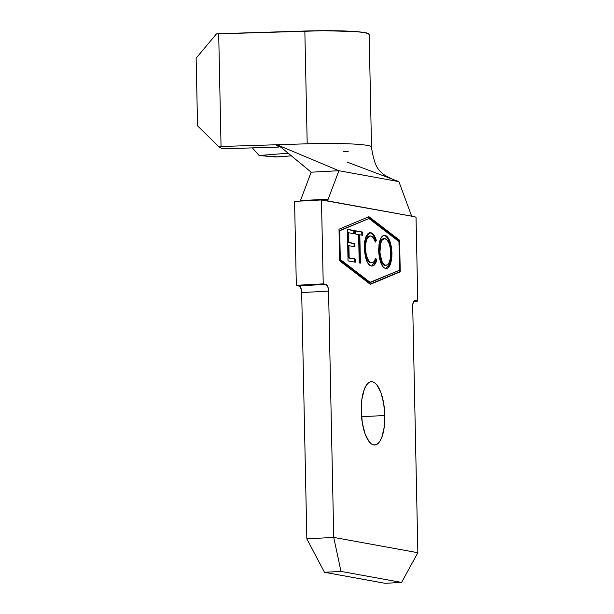 <?xml version="1.0" encoding="UTF-8"?>
<svg xmlns="http://www.w3.org/2000/svg" width="614" height="614" viewBox="0 0 614 614"><rect width="100%" height="100%" fill="white"/><g stroke="black" fill="none" stroke-linecap="round" stroke-linejoin="round"><path stroke-width="0.92" d="M384.817 415.494L361.554 416.729L384.817 415.494L383.666 403.244L380.903 392.538L376.935 385.001L374.686 382.798L372.376 381.778L370.088 381.962L367.916 383.359L365.944 385.907L364.24 389.506L361.899 399.284L361.262 411.203A31.682 11.697 -93.1 0 1 371.355 381.708A31.682 11.697 -93.1 0 1 384.817 415.494A31.682 11.697 -93.1 0 1 374.724 444.989A31.682 11.697 -93.1 0 1 361.262 411.203L362.406 423.453L365.176 434.159L369.144 441.704L371.386 443.899L373.703 444.927L375.983 444.736L378.155 443.339L380.135 440.791L381.839 437.191L384.172 427.413L384.817 415.494M399.545 270.237L370.296 282.494L340.309 259.469L339.711 230.787L368.96 218.53L398.946 241.563L399.545 270.237L369.459 282.54L339.642 259.645L369.459 282.54L370.296 282.494L340.309 259.469L339.642 259.507L340.309 259.469L339.711 230.787L339.043 230.826L368.96 218.53L339.043 230.764L368.96 218.53L398.946 241.563L399.545 270.237M358.614 234.571L359.205 262.907L360.41 263.122L359.819 234.786L362.69 235.308L362.621 232.069L355.675 230.81L355.744 234.049L358.614 234.571L359.205 262.907L360.41 263.122L359.819 234.786L362.69 235.308L362.621 232.069L355.675 230.81L355.744 234.049L358.614 234.571M383.819 235.323L384.871 235.308C380.956 235.354 378.884 240.534 378.661 250.857L379.322 257.512L380.949 263.13L383.174 266.983L385.039 268.341L386.92 268.487L388.125 267.85L390.189 264.718L391.893 256.46L391.295 246.383L389.652 240.688L387.403 236.843L386.145 235.791L384.241 235.269L382.43 236.06L380.373 239.184L379.038 244.38L378.661 250.857C379.368 261.311 381.708 267.197 385.669 268.525L386.406 268.571M369.505 232.744L370.718 232.737L368.239 233.32L366.113 236.306L364.693 241.394L364.363 249.468L365.384 256.89L366.681 260.904L368.584 264.166L371.432 265.931L372.967 265.839L374.417 264.872L376.75 260.305L375.714 258.241L373.788 261.825L372.621 262.615L370.856 262.562L369.306 261.503L367.433 258.479L366.067 253.866L365.522 248.355L365.837 243.044L366.995 238.892L369.72 235.999L371.378 236.152L373.251 237.695L375.369 242.054L376.336 240.335L373.788 234.87L371.493 232.967L369.874 232.783C372.099 233.105 373.972 235.638 375.492 240.381L376.336 240.335C374.809 235.592 372.936 233.059 370.718 232.737L369.92 232.691L365.837 236.981L364.309 247.926L366.136 259.469C367.632 263.552 369.398 265.708 371.432 265.931L372.161 265.985M348.031 260.873L355.283 262.193L355.214 258.954L349.174 257.857L348.913 245.707L354.961 246.805L354.892 243.566L348.852 242.469L348.645 232.76L354.685 233.857L354.616 230.618L347.37 229.298L348.031 260.873L355.283 262.193L355.214 258.954L349.174 257.857L348.913 245.707L354.961 246.805L354.892 243.566L348.852 242.469L348.645 232.76L354.685 233.857L354.616 230.618L347.37 229.298L348.031 260.873M371.516 147.045L369.152 34.277A57.033 4.628 178.8 0 0 304.843 31.03L307.2 143.799A57.033 4.628 -1.2 0 1 367.425 145.418A57.033 4.628 178.8 0 0 307.2 143.799L221.048 146.493L218.691 33.724L304.843 31.03L307.2 143.799L276.968 144.743L281.772 147.905L311.183 172.196L300.446 200.624L311.183 172.196L281.772 147.913M369.152 34.315L365.061 32.649L355.352 31.552L323.532 30.7L216.435 33.916L196.135 58.184L197.554 125.847L196.135 58.184L216.435 33.916L218.691 33.724L221.048 146.493L218.799 146.677L222.314 148.826L278.979 147.053L222.314 148.826L218.799 146.677L221.048 146.493L275.962 144.774L278.979 147.053L275.962 144.774L277.889 145.15M288.158 153.185L259.131 155.519L252.362 147.882L259.131 155.519L288.158 153.185M278.265 156.9L291.374 155.841L275.448 156.984L259.131 155.519L278.265 156.9M343.41 151.658L348.261 151.267M321.467 199.964L325.704 200.74L326.594 200.425L327.331 199.189L326.679 200.916L411.656 216.174L327.523 200.87L338.913 170.715L311.183 172.196L338.913 170.715L327.523 200.87L326.679 200.916L411.656 216.174L326.679 200.916L327.331 199.189A6.34 2.341 -93.1 0 1 325.911 200.755A6.34 2.341 -93.1 0 1 325.704 200.74L321.467 199.964L323.225 283.868L321.467 199.964L294.574 201.4L321.467 199.964M306.839 538.846L301.681 292.563L301.451 290.115L300.108 286.462L296.332 285.295L294.574 201.4L296.332 285.295L323.225 283.868L326.08 284.382L323.225 283.868L296.332 285.295L299.195 285.817L326.08 284.382L299.195 285.817A6.34 2.341 86.9 0 1 301.681 292.563L328.567 291.128L327.784 286.538L326.08 284.382A6.34 2.341 -93.1 0 1 328.567 291.128L333.732 537.411L328.567 291.128L301.681 292.563L306.839 538.846L333.732 537.411L306.839 538.846L324.468 572.286L340.985 571.404L401.564 582.417L385.047 583.3L324.468 572.286L306.839 538.846M300.238 201.1L300.446 200.624L327.331 199.189L300.446 200.624A6.34 2.341 86.9 0 1 300.238 201.1M410.881 215.744L416.031 217.164L417.789 301.06L414.036 300.86L412.838 304.045L412.708 306.432L417.865 552.707L333.732 537.411L340.985 571.404L324.468 572.286L385.047 583.3L401.564 582.417L417.865 552.707L412.708 306.432A6.34 2.341 -93.1 0 1 414.726 300.53A6.34 2.341 -93.1 0 1 414.934 300.545L417.789 301.06L416.031 217.164L411.794 216.389A6.34 2.341 -93.1 0 1 411.334 216.189M399.584 240.235L368.922 216.688L339.005 229.222L339.672 260.796L370.334 284.343L400.244 271.81L399.584 240.235L398.747 240.281L368.339 216.926L398.747 240.281L399.584 240.235L400.244 271.81L370.334 284.343L339.672 260.796L339.005 229.222L368.922 216.688L399.584 240.235M401.564 582.417L340.985 571.404L333.732 537.411L417.865 552.707L401.564 582.417M413.698 301.282L417.789 301.06L413.698 301.282M414.519 300.561L414.934 300.545L414.519 300.561M347.286 162.15L398.908 181.629L411.656 216.174L398.908 181.629L338.913 170.715L276.968 144.743L338.913 170.715L398.908 181.629L391.747 178.92L384.61 175.113C377.349 169.756 376.459 166.333 374.594 161.497C372.974 155.902 371.946 151.067 371.508 146.999A57.033 4.628 178.8 0 0 367.425 145.418M218.799 146.677L197.554 125.847L218.799 146.677M370.081 284.144L400.244 271.81L399.407 271.856L399.376 270.313L399.407 271.856L370.081 284.144M398.77 241.425L398.747 240.281L398.77 241.425M384.871 235.308L384.034 235.354C388.056 236.636 390.412 242.568 391.11 253.16L391.947 253.121C391.248 242.522 388.892 236.59 384.871 235.308L384.264 235.262M385.669 268.525C389.606 268.564 391.701 263.429 391.947 253.121L391.11 253.16L389.736 263.759L385.976 268.556M385.308 235.837L383.405 235.308M385.462 268.617L386.106 268.525M388.155 266.952L388.885 265.762M389.33 264.826L390.757 259.507M391.049 256.591L390.903 249.66M388.086 239.145L387.657 238.386M385.231 265.363L383.604 264.872M384.203 265.179L383.696 264.926M382.722 264.097L380.895 260.996L379.084 252.477M379.03 251.111L379.03 251.103C379.613 259.53 381.509 264.266 384.717 265.325L385.554 265.279C382.353 264.22 380.457 259.484 379.866 251.065L379.03 251.103L379.866 251.065C380.081 242.707 381.793 238.539 384.993 238.562C388.24 239.644 390.151 244.418 390.742 252.891C390.519 261.295 388.792 265.425 385.554 265.279L383.535 264.028L381.731 260.95L379.92 252.431L380.734 243.228L382.108 240.181L384.487 238.524L387.035 239.867L388.862 242.914L390.197 247.473L390.742 252.891L390.427 258.179L389.284 262.339L387.564 264.741L385.554 265.279M379.03 249.545L379.452 245.155L380.58 241.432M383.643 238.57L381.279 240.212M383.673 238.57L384.993 238.562M384.157 238.608C380.949 238.585 379.237 242.753 379.03 251.103M369.904 236.014C366.65 235.845 364.908 239.974 364.678 248.401L365.522 248.355C365.744 239.928 367.487 235.799 370.749 235.968C372.544 236.252 374.087 238.278 375.369 242.054L376.336 240.335L375.492 240.381L375.062 241.148L375.492 240.381L374.931 238.685M369.367 235.976L370.749 235.968M371.432 265.931C373.642 266.384 375.415 264.511 376.75 260.305L375.914 260.351L375.346 259.223L375.914 260.351L376.75 260.305L375.714 258.241C374.594 261.518 373.151 263.007 371.386 262.7C368.07 261.794 366.121 257.013 365.522 248.355L364.678 248.401C365.276 257.059 367.233 261.84 370.541 262.746L369.336 262.262M371.777 262.654L371.386 262.7M374.693 263.391L375.914 260.351L371.762 265.977M372.982 234.962L371.432 233.435M370.687 233.028L369.244 232.729M371.363 266.031L372.145 265.877M368.469 261.549L368.055 261.08M366.596 258.517L365.944 256.782M365.238 253.973L364.731 249.775M364.685 248.447L364.823 244.433M365.322 241.409L365.437 240.964M365.867 239.621L367.886 236.543L369.39 235.968M355.683 231.01L362.621 232.069L361.784 232.115L361.846 235.154L361.784 232.115L355.683 231.01M358.983 234.832L359.819 234.786L358.983 234.832L359.566 262.969L358.983 234.832M347.37 229.498L354.616 230.618L353.779 230.664L353.841 233.704L353.779 230.664L347.37 229.498M347.808 232.798L348.645 232.76L347.808 232.798L348.008 242.515L354.892 243.566L354.048 243.612L354.117 246.651L354.048 243.612L348.008 242.515L347.808 232.798M348.077 245.753L348.913 245.707L348.077 245.753L348.33 257.895L355.214 258.954L354.37 259.001L354.431 262.04L354.37 259.001L348.33 257.895L348.077 245.753"/></g></svg>

